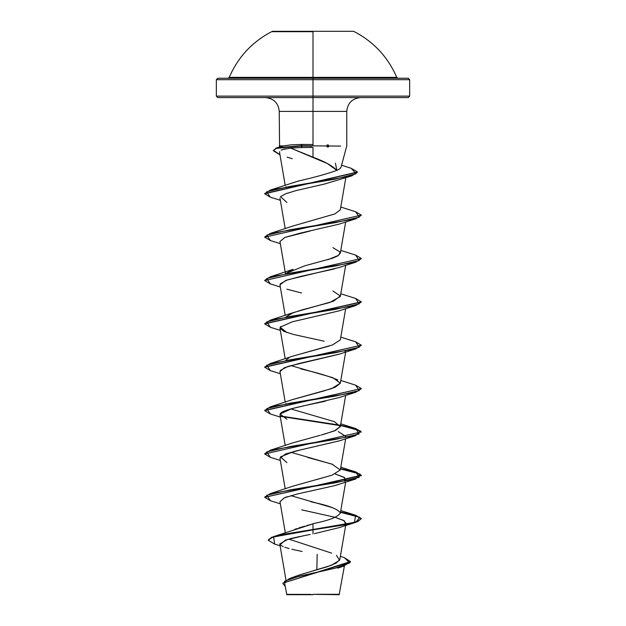 <?xml version="1.0" encoding="UTF-8"?>
<svg xmlns="http://www.w3.org/2000/svg" width="626" height="626" viewBox="0 0 626 626"><rect width="100%" height="100%" fill="white"/><g stroke="black" fill="none" stroke-linecap="round" stroke-linejoin="round"><path stroke-width="0.94" d="M313 31.683L272.404 31.683L313 31.683M227.911 78.25L229.241 77.366L313 77.366L313 78.25L313 77.366L396.759 77.366C387.862 56.864 373.479 41.504 353.596 31.3L272.404 31.3C252.521 41.504 238.138 56.864 229.241 77.366L313 77.366L313 31.3L353.596 31.3L272.404 31.3L313 31.3L313 77.366L396.759 77.366L398.089 78.25M408.215 97.586L409.662 96.13L313 96.13L409.662 96.13L409.662 79.698L408.215 78.25L313 78.25L313 79.698L409.662 79.698L313 79.698L313 97.586L408.215 97.586L313 97.586L313 111.389L279.243 111.389C278.39 103.04 273.789 98.431 265.432 97.586M344.41 565.935L339.151 594.7L313 594.34L339.151 594.7M316.326 594.285L339.417 594.309L316.326 594.285M279.431 154.544L273.382 150.709L276.129 148.401L300.91 146.093L311.083 146.093L311.083 147.439L313 147.4L313 157.181L313 147.4L302.561 147.509L311.083 147.439L311.083 146.093L300.91 146.093L302.561 147.509L290.667 148.08L327.453 163.605L336.882 170.382L339.934 168.73L341.053 167.111M273.39 150.53L277.021 147.752L300.91 145.733L340.489 146.108M328.54 146.875L327.069 146.946M313 145.733L313 111.389L313 144.528L302.428 144.434L313 144.528M341.014 167.361L346.757 145.913L346.757 111.389L279.243 111.389L279.572 147.157M327.007 144.942L328.509 145.013M360.568 97.586C352.211 98.431 347.61 103.04 346.757 111.389L313 111.389L313 96.13L216.338 96.13L313 96.13L313 79.698L216.338 79.698L313 79.698L313 78.25L217.785 78.25L408.215 78.25M295.378 576.389L301.067 574.449M302.397 574.034L327.187 566.773L336.154 563.15L339.824 559.519L345.669 525.488M294.799 529.338L297.068 528.532M298.641 528.015L304.604 526.2M306.584 525.637L313 523.852C310.136 523.774 337.109 520.089 340.325 512.788C334.894 505.425 308.023 501.731 311.185 501.716M316.615 479.579L332.03 475.181L340.317 469.954L331.921 464.093L307.609 457.45M340.325 426.533L334.425 430.923L321.154 435.047M323.329 434.46L335.567 430.438L340.317 426.596L334.401 421.658L290.832 408.927M292.592 399.584L323.587 391.031L335.434 387.134L340.317 383.237L345.669 352.055M337.852 379.966C329.151 376.273 316.795 372.587 300.777 368.902M286.027 360.13L288.969 357.829M292.835 356.139L332.469 344.949L340.317 339.879L345.669 308.688M332.899 291.004L340.317 295.957L333.447 301.223L293.101 312.679L285.816 317.163L291.035 313.493L302.327 309.823L329.816 302.483L340.317 296.513L345.669 265.33M264.688 280.346L270.346 276.786L293.101 269.321L286.027 273.405L304.752 265.815L332.508 258.217L337.641 255.956M337.977 255.744L340.317 253.154L345.669 221.972M264.688 236.98L270.346 233.42L293.101 225.963L334.871 213.935L340.317 209.796L345.81 177.768M285.792 187.143L285.988 186.744L285.792 187.143M292.311 182.933L299.604 180.687M336.827 170.405L336.882 170.382C332.703 165.976 324.745 161.578 313 157.181L290.667 148.08L302.561 147.509L300.91 146.093L302.428 144.434L291.333 144.809L283.39 145.913L291.38 144.809L302.428 144.434L300.91 145.733L276.129 148.041L273.382 150.709M284.979 148.871L281.121 150.107M279.595 151.609L279.556 152.384L279.595 151.609M344.777 177.291L343.995 177.823M324.425 184.067L323.822 184.208M321.302 184.787L296.614 190.445L324.393 184.075L351.789 175.867L289.478 186.525L266.582 191.853L270.346 197.182L264.673 193.802L357.462 172.181L351.789 175.867M286.059 193.63L280.487 196.642L286.059 193.63L296.614 190.445M279.947 198.019L285.213 228.717M310.308 230.978L284.885 237.434L279.963 241.503L284.76 237.481L299.862 233.232L339.081 224.139L355.654 218.865L290.268 229.703L266.77 235.126L270.346 240.54L264.673 237.16L361.327 215.125L264.673 237.16M334.386 268.922L300.863 276.371L285.691 280.487L279.963 284.861L285.213 315.434M280.738 326.451L279.963 328.22L283.774 331.326L293.758 334.527L324.166 341.193M339.48 354.081L299.071 363.503L284.407 367.712L279.963 371.586L285.213 402.158M325.434 401.196L324.393 401.423C306.012 405.445 283.32 409.459 280.464 413.473L279.963 414.944L285.213 445.516M338.259 431.533L346.037 436.619L345.834 437.183M339.237 440.884L301.763 449.609L285.605 453.952L279.963 458.302L285.213 488.875M344.996 481.488L344.621 477.693L335.168 473.968L343.917 477.239L346.037 479.985M339.19 484.266L335.888 485.299M287.318 496.715L284.4 497.787L279.963 501.661L285.307 532.773M301.646 509.838L334.973 517.272L343.713 520.48L346.037 523.344L345.466 524.392L344.464 520.942L335.176 517.326M314.455 533.634L339.081 527.663L355.654 522.381L280.949 535.081L271.512 537.703L268.264 540.324L274.697 544.096M310.23 534.455L302.906 535.872M299.917 536.474L290.128 538.689M287.655 539.369L279.783 543.971L285.972 580.044M317.186 554.346L316.858 569.879L317.186 554.346M286.849 594.7L313 594.7L286.849 594.7L284.83 584.535M311.028 594.387L286.528 594.364L311.028 594.387M298.712 575.208L331.404 565.286L339.535 560.317L336.475 555.356M331.647 553.141L288.68 539.08M273.797 536.537L313 523.852L313 529.479L273.797 536.537L268.264 539.964L271.512 537.343L280.949 534.721L313 529.479L313 533.931L313 529.839L347.172 524.424L357.649 521.708L361.327 518.641L357.649 521.348L347.172 524.064L313 529.479L354.441 522.374L355.654 515.261L340.544 511.982L355.818 515.315L361.327 518.641M340.38 556.311L344.449 557.68L349.707 562.93L335.051 568.181L289.251 578.674L282.889 583.33M282.874 583.51L285.112 586.194L284.548 581.233L298.954 576.272L343.181 566.342L350.427 561.937L282.874 583.15L350.427 561.569L344.425 557.672M280.088 545.762L274.673 544.088L273.578 536.967L313 529.839L313 523.852M305.175 535.426L285.433 540.066L280.143 544.706M280.706 545.254L283.202 546.631M284.783 547.241L289.079 548.556M291.786 549.252L302.123 551.483M277.021 147.752L283.39 145.913L279.259 145.913M217.785 97.586L313 97.586L217.785 97.586L216.338 96.13L216.338 79.698L217.785 78.25M335.411 163.159L336.882 170.382C326.451 174.067 313.782 177.573 298.884 180.883L270.346 190.061L335.02 179.169L356.1 173.715L351.186 168.269L357.477 172.001L264.688 193.622L270.346 190.061M332.899 247.646L340.161 252.059L338.65 255.298L327.711 259.774M329.12 346.068L293.093 356.045L270.346 363.503L335.732 352.665L359.23 347.242L355.654 341.819L361.327 345.2L264.688 367.063L270.346 363.503M290.824 365.568L332.907 377.721L340.333 383.143L331.749 388.566L293.093 399.404L270.346 406.861L335.732 396.023L359.23 390.601L355.654 385.186L361.327 388.558L264.688 410.421L270.346 406.861M286.019 403.488L285.808 403.887M320.152 435.313L293.101 442.762L270.346 450.219L335.724 439.382L359.23 433.959L355.654 428.544L340.544 425.265L355.818 428.591L361.327 431.917L264.673 453.96L361.327 431.917M290.832 452.285L332.899 464.445M331.944 475.212L293.101 486.12L270.346 493.585L335.732 482.74L359.23 477.325L355.654 471.902L340.544 468.624L355.818 471.949L361.327 475.283L264.673 497.318L361.327 475.643L355.803 472.309L340.481 468.976L359.966 473.999L355.654 479.023L290.268 489.861L266.77 495.283L270.346 500.698L280.331 503.813M290.824 495.643L332.899 507.803M264.688 497.138L270.346 493.585M264.688 453.78L270.346 450.219M339.981 425.164L280.534 416L339.981 425.164M264.688 323.705L270.346 320.144L335.732 309.299L359.23 303.884L355.654 298.461L361.327 301.842L264.688 323.705M270.346 276.786L335.724 265.94L359.23 260.526L355.654 255.103L361.327 258.483L264.673 280.526L361.327 258.483M270.346 233.42L335.732 222.582L359.23 217.159L355.654 211.745L361.327 215.125M361.312 518.821L355.505 515.581L340.481 512.334L359.966 517.358L355.654 522.381M270.369 500.706L264.673 497.318M340.192 425.563L281.011 416.447L342.954 426.056L360.302 430.86L355.654 435.657L290.276 446.502L266.77 451.917L270.346 457.34L264.673 453.96M361.312 432.104L355.505 428.857L340.481 425.617M361.312 388.738L355.654 392.299L290.268 403.144L266.77 408.559L270.346 413.982L264.673 410.601L361.327 388.558M361.312 345.38L355.654 348.94L290.268 359.778L266.77 365.201L270.346 370.623L264.673 367.243L361.327 345.2M270.369 327.265L264.673 323.885L361.312 302.022L355.654 305.582L290.268 316.42L266.77 321.842L270.346 327.257L280.331 330.371M361.312 258.663L355.654 262.224L290.276 273.061L266.77 278.484L270.346 283.899L264.673 280.526M279.978 501.747L284.071 497.928L297.303 493.984L334.292 485.745L355.654 479.023M286.951 462.63L280.385 456.925L294.095 451.416L339.073 440.939L355.654 435.657M286.919 419.263L280.096 414.013L291.81 408.653L339.081 397.58L355.654 392.299M280.182 370.514L287.874 366.453L339.073 354.222L355.654 348.94M344.989 351.413L345.466 350.959M286.919 332.539L280.158 327.187L292.35 321.787L339.081 310.864L355.654 305.582M301.536 293.007L286.927 289.181M280.119 283.907L287.318 279.916L339.073 267.505L355.654 262.224M286.919 202.464L280.487 196.642M292.295 158.699L287.107 157.103M285.213 185.359L279.532 152.251M282.107 149.669L290.667 148.08M340.669 146.093L300.91 145.733L276.723 148.206L273.445 150.318L279.955 154.716M361.312 215.305L355.654 218.865M340.317 513.312L345.669 482.13M340.317 469.954L345.669 438.771M340.317 426.596L345.669 395.413M285.213 358.8L279.963 328.22M285.456 273.507L279.963 241.503M294.69 576.656L289.251 578.674M337.766 568.111L343.181 566.342M341.585 165.241L351.186 168.269M340.787 207.042L355.654 211.745M340.787 250.4L355.654 255.103M340.787 293.758L355.654 298.461M293.101 312.679L270.346 320.144M340.787 337.117L355.654 341.819M340.787 380.475L355.654 385.186M340.787 423.833L355.654 428.544M340.787 467.199L355.654 471.902M340.787 510.558L355.654 515.261M280.331 460.446L270.346 457.34M280.331 417.088L270.346 413.982M280.331 373.73L270.346 370.623M280.331 287.013L270.346 283.899M280.331 243.655L270.346 240.54M280.331 200.289L270.346 197.182"/></g></svg>
